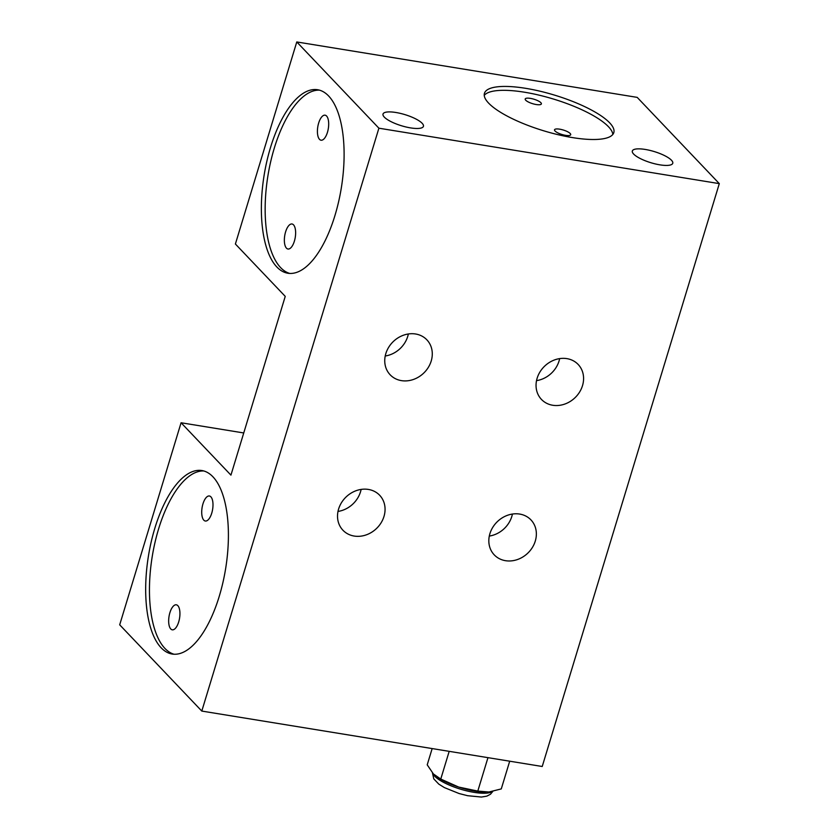 <?xml version="1.0" encoding="UTF-8"?>
<svg xmlns="http://www.w3.org/2000/svg" width="839" height="839" viewBox="0 0 839 839"><rect width="100%" height="100%" fill="white"/><g stroke="black" fill="none" stroke-linecap="round" stroke-linejoin="round"><path stroke-width="1.26" d="M181.077 422.762L230.935 475.126L285.239 296.377L235.392 244.013L296.775 41.95L637.2 97.376L719.306 183.626L542.225 766.489L201.8 711.073L119.694 624.824L181.077 422.762L243.74 432.955M296.775 41.95L378.892 128.199L201.8 711.073M219.294 596.172A92.951 39.139 -80.8 0 0 201.979 470.553A92.951 39.139 -80.8 0 0 154.785 528.413A92.951 39.139 -80.8 0 0 172.1 654.032A92.951 39.139 -80.8 0 0 219.294 596.172M334.992 215.371A92.951 39.139 -80.8 0 0 317.677 89.742A92.951 39.139 -80.8 0 0 270.483 147.601A92.951 39.139 -80.8 0 0 287.798 273.231A92.951 39.139 -80.8 0 0 334.992 215.371M378.892 128.199L719.306 183.626M609.649 122.819A67.602 18.647 -163.1 0 1 613.812 132.614A67.602 18.647 -163.1 0 1 558.386 134.764A67.602 18.647 -163.1 0 1 488.613 103.113A67.602 18.647 -163.1 0 1 484.449 93.318A67.602 18.647 -163.1 0 1 539.876 91.168A67.602 18.647 -163.1 0 1 609.649 122.819M671.452 160.218A21.122 5.821 -163.1 0 1 672.752 163.28A21.122 5.821 -163.1 0 1 655.437 163.951A21.122 5.821 -163.1 0 1 633.634 154.051A21.122 5.821 -163.1 0 1 632.333 150.999A21.122 5.821 -163.1 0 1 649.648 150.328A21.122 5.821 -163.1 0 1 671.452 160.218M422.132 123.27A21.122 5.821 -163.1 0 1 423.433 126.332A21.122 5.821 -163.1 0 1 406.118 127.004A21.122 5.821 -163.1 0 1 384.314 117.114A21.122 5.821 -163.1 0 1 383.014 114.052A21.122 5.821 -163.1 0 1 400.329 113.38A21.122 5.821 -163.1 0 1 422.132 123.27M354.205 536.058A25.348 21.908 -43.6 0 1 342.931 530.227A25.348 21.908 -43.6 0 1 341.567 502.54A25.348 21.908 -43.6 0 1 368.373 489.431A25.348 21.908 -43.6 0 1 379.658 495.262A25.348 21.908 -43.6 0 1 381.011 522.949A25.348 21.908 -43.6 0 1 354.205 536.058M505.508 560.693A25.348 21.908 -43.6 0 1 494.234 554.852A25.348 21.908 -43.6 0 1 492.871 527.175A25.348 21.908 -43.6 0 1 519.677 514.066A25.348 21.908 -43.6 0 1 530.951 519.897A25.348 21.908 -43.6 0 1 532.314 547.584A25.348 21.908 -43.6 0 1 505.508 560.693M552.733 405.258A25.348 21.908 -43.6 0 1 541.459 399.427A25.348 21.908 -43.6 0 1 540.096 371.74A25.348 21.908 -43.6 0 1 566.902 358.631A25.348 21.908 -43.6 0 1 578.176 364.472A25.348 21.908 -43.6 0 1 579.539 392.149A25.348 21.908 -43.6 0 1 552.733 405.258M401.43 380.633A25.348 21.908 -43.6 0 1 390.156 374.792A25.348 21.908 -43.6 0 1 388.793 347.105A25.348 21.908 -43.6 0 1 415.599 333.995A25.348 21.908 -43.6 0 1 426.873 339.837A25.348 21.908 -43.6 0 1 428.236 367.524A25.348 21.908 -43.6 0 1 401.43 380.633M509.703 761.193L501.282 788.912L488.938 791.995L477.8 791.093L458.681 787.066L440.769 779.053L433.385 773.936L427.219 764.832L432.158 748.577M440.769 779.053L449.19 751.345M477.8 791.093L487.962 757.659M437.371 777.25L438.44 777.952A33.801 9.323 16.9 0 0 443.307 780.752A33.801 9.323 16.9 0 0 458.681 787.066A33.801 9.323 16.9 0 0 475.377 791.187A33.801 9.323 16.9 0 0 485.099 792.131A33.801 9.323 16.9 0 0 485.351 792.131M338.002 511.433A25.348 21.908 136.4 0 0 361.127 489.41M489.294 536.069A25.348 21.908 136.4 0 0 512.43 514.045M536.52 380.633A25.348 21.908 136.4 0 0 559.655 358.61M385.216 356.009A25.348 21.908 136.4 0 0 408.352 333.985M612.837 134.45A67.602 18.647 16.9 0 0 608.464 126.71A67.602 18.647 16.9 0 0 542.214 95.919A67.602 18.647 16.9 0 0 484.239 95.373M570.174 133.485A8.453 2.328 16.9 0 0 561.459 129.531A8.453 2.328 16.9 0 0 554.527 129.804A8.453 2.328 16.9 0 0 555.051 131.02A8.453 2.328 16.9 0 0 563.766 134.985A8.453 2.328 16.9 0 0 570.698 134.712A8.453 2.328 16.9 0 0 570.174 133.485M540.851 102.683A8.453 2.328 16.9 0 0 532.125 98.729A8.453 2.328 16.9 0 0 525.204 98.992A8.453 2.328 16.9 0 0 525.717 100.219A8.453 2.328 16.9 0 0 534.443 104.172A8.453 2.328 16.9 0 0 541.375 103.91A8.453 2.328 16.9 0 0 540.851 102.683M203.846 470.973A92.951 39.139 -80.8 0 0 158.571 529.021A92.951 39.139 -80.8 0 0 174.009 654.231M178.697 621.93A12.679 5.338 -80.8 0 0 176.337 604.804A12.679 5.338 -80.8 0 0 169.898 612.69A12.679 5.338 -80.8 0 0 172.257 629.816A12.679 5.338 -80.8 0 0 178.697 621.93M211.753 513.132A12.679 5.338 -80.8 0 0 209.393 495.996A12.679 5.338 -80.8 0 0 202.954 503.882A12.679 5.338 -80.8 0 0 205.314 521.019A12.679 5.338 -80.8 0 0 211.753 513.132M319.544 90.161A92.951 39.139 -80.8 0 0 274.269 148.22A92.951 39.139 -80.8 0 0 289.717 273.43M294.395 241.118A12.679 5.338 -80.8 0 0 292.035 223.992A12.679 5.338 -80.8 0 0 285.596 231.879A12.679 5.338 -80.8 0 0 287.955 249.015A12.679 5.338 -80.8 0 0 294.395 241.118M327.451 132.321A12.679 5.338 -80.8 0 0 325.092 115.184A12.679 5.338 -80.8 0 0 318.652 123.081A12.679 5.338 -80.8 0 0 321.012 140.207A12.679 5.338 -80.8 0 0 327.451 132.321M492.22 791.534A31.683 8.736 -163.1 0 1 464.282 790.244A31.683 8.736 -163.1 0 1 434.686 776.19A31.683 8.736 -163.1 0 1 432.788 773.285M492.808 791.418L490.458 794.25L486.84 796.138L481.439 797.05L467.554 795.697L459.08 793.526L444.397 787.601L438.797 784.119L433.784 778.886L432.452 772.897"/></g></svg>
